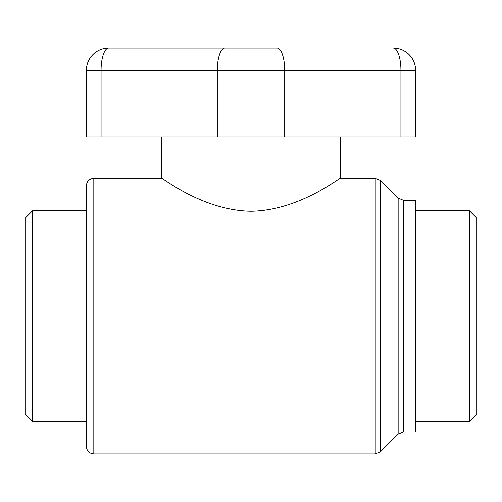 <?xml version="1.0" encoding="UTF-8"?>
<svg xmlns="http://www.w3.org/2000/svg" width="502" height="502" viewBox="0 0 502 502"><rect width="100%" height="100%" fill="white"/><g stroke="black" fill="none" stroke-linecap="round" stroke-linejoin="round"><path stroke-width="0.75" d="M398.142 198.083L398.142 434.098L403.413 431.915L403.413 200.267L398.142 198.083L380.491 180.438L375.22 178.254L375.22 453.927L380.491 451.744L380.491 180.438M403.413 200.267L415.637 200.267L415.637 431.915L403.413 431.915M93.818 178.254L93.818 453.927C89.287 453.488 86.802 450.997 86.363 446.473L86.363 185.709C86.802 181.178 89.287 178.693 93.818 178.254L161.518 178.254C161.449 176.773 202.243 210.501 251 211.248C299.757 210.501 340.551 176.773 340.481 178.254L375.22 178.254M393.267 48.073A22.37 22.37 0 0 1 415.637 70.443A22.37 22.37 0 0 0 393.267 48.073A22.37 7.662 90 0 1 400.929 70.443L415.637 70.443L415.637 136.902L284.716 136.902L284.716 70.443A22.37 7.662 -90 0 0 277.054 48.073L108.733 48.073A22.37 22.37 0 0 0 86.363 70.443L86.363 136.902L86.363 70.443L101.071 70.443A22.37 7.662 -90 0 1 108.733 48.073L277.054 48.073M86.363 136.902L284.716 136.902M340.481 136.902L340.481 178.254M469.445 210.796L469.445 421.385L476.9 413.924L476.9 218.257L469.445 210.796L415.637 210.796M32.555 210.796L25.1 218.257L25.1 413.924L32.555 421.385L32.555 210.796L86.363 210.796M101.071 136.902L101.071 70.443L400.929 70.443L400.929 136.902M217.284 136.902L217.284 70.443A22.37 7.662 -90 0 1 224.946 48.073M398.142 434.098L380.491 451.744M93.818 453.927L375.22 453.927M161.518 136.902L161.518 178.254M415.637 421.385L469.445 421.385M32.555 421.385L86.363 421.385"/></g></svg>
